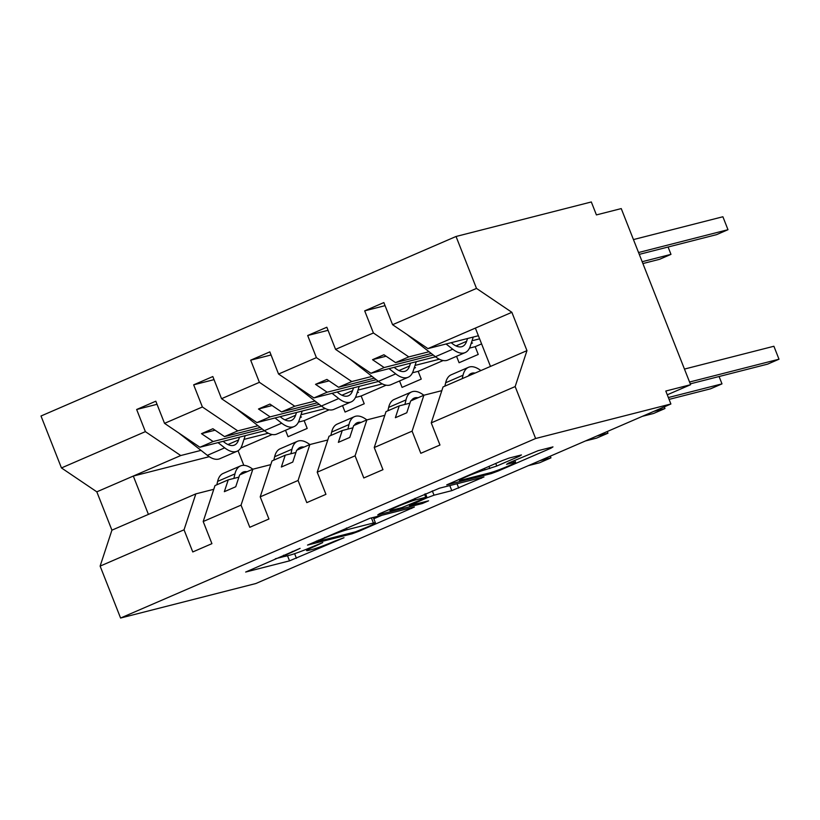 <?xml version="1.0" encoding="UTF-8"?>
<svg xmlns="http://www.w3.org/2000/svg" width="820" height="820" viewBox="0 0 820 820"><rect width="100%" height="100%" fill="white"/><g stroke="black" fill="none" stroke-linecap="round" stroke-linejoin="round"><path stroke-width="1.23" d="M300.11 548.354L245.662 572.042L289.521 560.849L344 537.715L334.427 541.251A17.527 1.127 158.5 0 1 312.307 549.431L308.648 550.364A17.527 1.127 158.5 0 1 306.67 550.589A17.527 1.127 158.5 0 1 315.177 546.161L322.762 542.573L311.774 547.032A17.527 1.127 158.5 0 1 289.644 555.212L285.995 556.144A17.527 1.127 158.5 0 1 284.017 556.37A17.527 1.127 158.5 0 1 292.525 551.942L300.11 548.354M519.388 456.248L521.428 454.936L509.128 458.072L502.209 460.635L446.726 484.866L491.2 473.611L498.109 471.049L550.938 448.202L552.977 446.89L538.115 450.682L508.595 463.013L506.555 464.335L513.925 462.449A14.647 0.943 158.5 0 1 515.575 462.265A14.647 0.943 158.5 0 1 505.479 467.226A14.647 0.943 158.5 0 1 489.97 472.812L461.106 480.171A14.647 0.943 158.5 0 1 459.446 480.366A14.647 0.943 158.5 0 1 469.553 475.395A14.647 0.943 158.5 0 1 485.05 469.819L496.776 466.026L519.388 456.248L519.101 455.53M213.774 489.294L195.836 493.876L184.039 529.802L100.122 566.107L120.581 618.034L255.86 583.522L670.893 403.993L665.799 391.037L690.614 384.703L667.275 394.799M120.581 618.034L535.624 438.505L670.893 403.993M369.892 518.302L307.5 545.095L351.964 533.83L358.883 531.278L414.366 507.037L369.892 518.302M379.773 513.597L439.51 488.187L483.984 476.932L451.799 490.647L434.016 495.188L427.107 497.75L409.446 505.622L428.583 500.825L422.31 503.531L377.733 514.909L379.773 513.597M441.826 390.648L423.889 395.23L410.656 400.949L406.781 412.767L395.373 417.708L399.258 405.88L386.025 411.599L374.238 447.535L382.96 469.675L363.803 477.968L355.08 455.817L366.878 419.891L353.645 425.611L349.771 437.429L338.363 442.359L342.247 430.541L329.015 436.26L317.217 472.197L325.94 494.337L306.793 502.629L298.07 480.479L309.868 444.553L296.635 450.272L292.75 462.09L281.352 467.021L285.237 455.202L272.004 460.922L260.207 496.858L268.929 518.998L249.782 527.291L241.059 505.14L252.847 469.214L239.624 474.934L235.74 486.752L224.342 491.682L228.226 479.864L214.994 485.583L203.196 521.52L211.919 543.66L192.772 551.952L184.039 529.802M535.624 438.505L515.165 386.568L431.248 422.874L439.971 445.014L420.814 453.306L412.091 431.156L423.889 395.23L422.443 394.235A34.594 15.723 66.6 0 0 411.507 391.96A34.594 15.723 66.6 0 0 405.992 399.914L404.936 404.434M431.248 422.874L443.036 386.937L490.473 366.427L475.374 328.092L427.937 348.613L478.388 335.739M384.816 415.309L366.878 419.891L365.433 418.897A34.594 15.723 66.6 0 0 354.496 416.621A34.594 15.723 66.6 0 0 348.982 424.575L347.926 429.096M327.805 439.971L309.868 444.553L308.422 443.558A34.594 15.723 66.6 0 0 297.486 441.283A34.594 15.723 66.6 0 0 291.971 449.237L290.915 453.757M270.784 464.632L252.847 469.214L251.412 468.22A34.594 15.723 66.6 0 0 240.475 465.944A34.594 15.723 66.6 0 0 234.95 473.898L233.895 478.419M385.072 305.655L364.695 310.852L373.418 332.992L335.564 349.371L370.927 373.274L435.522 356.792M429.044 351.729L408.79 356.895L373.418 332.992M472.033 340.761L479.608 338.824M328.061 330.316L307.684 335.513L316.407 357.653L278.554 374.033L313.916 397.936L378.512 381.454M372.034 376.39L351.77 381.556L316.407 357.653M415.022 365.423L439.325 359.221M456.555 356.3L459.087 362.727L478.244 354.445L475.18 346.675L469.481 348.131M271.051 354.978L250.674 360.175L259.397 382.315L221.543 398.694L256.906 422.587L321.502 406.115M315.023 401.052L294.759 406.218L259.397 382.315M358.012 390.084L382.315 383.883M399.545 380.962L402.077 387.388L421.234 379.106L418.169 371.337L412.47 372.782M214.04 379.639L193.663 384.836L202.386 406.976L164.533 423.356L155.81 401.205L136.653 409.498L145.376 431.638L61.459 467.943L41 416.006L456.043 236.478L591.322 201.966L596.417 214.912L621.242 208.587L690.614 384.703M258.013 425.713L237.749 430.879L202.386 406.976M301.002 414.746L325.304 408.544M342.534 405.623L345.066 412.05L364.223 403.768L361.159 395.998L355.46 397.444M157.03 404.301L136.653 409.498M201.002 450.375L180.738 455.541L145.376 431.638M243.991 439.397L268.294 433.206M285.524 430.285L288.056 436.711L307.203 428.429L304.148 420.66L298.449 422.105M427.937 348.613L392.575 324.71L383.852 302.57L364.695 310.852M307.684 335.513L326.842 327.231L335.564 349.371M250.674 360.175L269.831 351.882L278.554 374.033M193.663 384.836L212.821 376.544L221.543 398.694M412.091 431.156L374.238 447.535M355.08 455.817L317.217 472.197M298.07 480.479L260.207 496.858M241.059 505.14L203.196 521.52M515.165 386.568L526.963 350.642L511.864 312.307L476.502 288.414L392.575 324.71M476.502 288.414L456.043 236.478M408.79 356.895L395.558 362.614L383.924 354.752L372.526 359.683L384.16 367.544L370.927 373.274M471.11 343.59L472.504 342.986L471.203 343.324M431.31 353.492L395.558 362.614M433.257 355.019L384.16 367.544M481.596 343.898L475.18 346.675M409.938 403.153L399.258 405.88M351.77 381.556L338.547 387.276L326.913 379.414L315.515 384.344L327.149 392.206L313.916 397.936M414.1 368.252L415.494 367.647L414.192 367.975M374.299 378.153L338.547 387.276M376.247 379.68L327.149 392.206M443.138 360.534L418.169 371.337M352.918 427.814L342.247 430.541M294.759 406.218L281.537 411.937L269.903 404.075L258.495 409.006L270.139 416.867L256.906 422.587M357.089 392.913L358.483 392.308L357.171 392.636M317.289 402.815L281.537 411.937M319.236 404.342L270.139 416.867M386.128 385.195L361.159 395.998M295.907 452.476L285.237 455.202M237.749 430.879L224.526 436.599L212.892 428.737L201.484 433.667L213.118 441.529L199.895 447.248L164.533 423.356M300.079 417.575L301.473 416.97L300.161 417.298M260.278 427.476L224.526 436.599M262.226 429.003L213.118 441.529M199.895 447.248L264.491 430.777M329.117 409.856L304.148 420.66M238.897 477.137L228.226 479.864M195.836 493.876L111.92 530.171L96.821 491.836L61.459 467.943M100.122 566.107L111.92 530.171M180.738 455.541L96.821 491.836M209.233 456.689L133.311 476.061L148.41 514.386M272.107 434.518L240.68 448.109M526.963 350.642L490.473 366.427M511.864 312.307L475.374 328.092M238.056 450.733L243.817 465.34M215.065 430.203L201.484 433.667M272.076 405.541L258.495 409.006M329.087 380.88L315.515 384.344M386.097 356.218L372.526 359.683M275.356 558.758L284.386 556.452M373.807 518.752L382.017 515.206M318.488 540.708L317.063 541.63L355.552 531.811L366.888 527.209A17.527 1.127 158.5 0 0 375.396 522.781A17.527 1.127 158.5 0 0 373.418 523.006L347.106 529.72A17.527 1.127 158.5 0 0 324.976 537.899L318.488 540.708L318.283 540.195M375.396 522.781L373.356 517.594A17.527 1.127 158.5 0 0 372.977 517.512M415.555 499.903A14.647 0.943 158.5 0 0 400.058 505.479A14.647 0.943 158.5 0 0 389.951 510.45A14.647 0.943 158.5 0 0 391.611 510.255L401.779 507.662L423.694 498.621L425.734 497.299L415.555 499.903L414.961 498.375M245.2 435.697L242.207 444.86A34.594 15.723 -113.4 0 1 237.134 451.215A34.594 15.723 -113.4 0 1 224.69 447.843L218.017 442.626M237.134 451.215L219.801 458.718A34.594 15.723 -113.4 0 1 207.368 455.346L178.678 432.919M223.122 441.324L224.444 442.359A27.9 12.679 66.6 0 0 234.469 445.075A27.9 12.679 66.6 0 0 238.569 439.94L239.481 437.152M539.796 460.696L550.958 457.847L539.55 462.787L528.398 465.627M550.958 457.847L550.292 456.156M240.475 465.944L223.142 473.437A34.594 15.723 66.6 0 0 217.628 481.391L216.828 484.794M240.219 474.678A27.9 12.679 -113.4 0 1 243.13 472.084A27.9 12.679 -113.4 0 1 247.015 471.736M302.211 411.035L299.218 420.199A34.594 15.723 -113.4 0 1 294.144 426.554A34.594 15.723 -113.4 0 1 281.711 423.192L275.028 417.964M294.144 426.554L276.811 434.057A34.594 15.723 -113.4 0 1 264.378 430.684L235.688 408.257M280.143 416.662L281.455 417.698A27.9 12.679 66.6 0 0 291.479 420.414A27.9 12.679 66.6 0 0 295.579 415.289L296.491 412.491M359.232 386.374L356.228 395.537A34.594 15.723 -113.4 0 1 351.155 401.902A34.594 15.723 -113.4 0 1 338.721 398.53L332.038 393.303M351.155 401.902L333.822 409.395A34.594 15.723 -113.4 0 1 321.389 406.023L292.709 383.596M337.153 392.001L338.465 393.036A27.9 12.679 66.6 0 0 348.49 395.752A27.9 12.679 66.6 0 0 352.59 390.627L353.502 387.829M642.89 263.558L659.577 259.304L670.975 254.364L642.173 261.713M670.975 254.364L668.085 247.015M416.242 361.712L413.239 370.876A34.594 15.723 -113.4 0 1 408.165 377.241A34.594 15.723 -113.4 0 1 395.732 373.869L389.059 368.651M408.165 377.241L390.832 384.734A34.594 15.723 -113.4 0 1 378.399 381.361L349.72 358.934M394.164 367.339L395.476 368.375A27.9 12.679 66.6 0 0 405.5 371.091A27.9 12.679 66.6 0 0 409.6 365.966L410.512 363.168M639.272 254.364L716.588 234.643L727.986 229.702L638.554 252.529M727.986 229.702L722.891 216.757L633.45 239.573M473.253 337.051L470.249 346.214A34.594 15.723 -113.4 0 1 465.176 352.579A34.594 15.723 -113.4 0 1 452.742 349.207L446.07 343.99M465.176 352.579L447.843 360.072A34.594 15.723 -113.4 0 1 435.41 356.7L406.73 334.273M451.174 342.678L452.486 343.713A27.9 12.679 66.6 0 0 462.521 346.429A27.9 12.679 66.6 0 0 466.611 341.304L467.523 338.506M596.806 436.035L607.968 433.196L596.56 438.126L585.408 440.965M607.968 433.196L607.302 431.505M297.486 441.283L280.153 448.776A34.594 15.723 66.6 0 0 274.638 456.73L273.839 460.133M297.229 450.016A27.9 12.679 -113.4 0 1 300.14 447.423A27.9 12.679 -113.4 0 1 304.025 447.074M653.817 411.373L664.979 408.534L653.571 413.464L642.419 416.314M664.979 408.534L664.313 406.843M354.496 416.621L337.163 424.114A34.594 15.723 66.6 0 0 331.649 432.068L330.849 435.471M354.24 425.354A27.9 12.679 -113.4 0 1 357.151 422.761A27.9 12.679 -113.4 0 1 361.036 422.413M668.361 397.546L721.989 383.873L710.591 388.803L669.089 399.391M721.989 383.873L719.089 376.513M411.507 391.96L394.174 399.453A34.594 15.723 66.6 0 0 388.659 407.407L387.86 410.81M411.25 400.693A27.9 12.679 -113.4 0 1 414.161 398.11A27.9 12.679 -113.4 0 1 418.046 397.751M689.558 382.028L779 359.211L767.602 364.141L690.286 383.862M779 359.211L773.895 346.255L684.464 369.072M480.909 370.558L479.454 369.574A34.594 15.723 66.6 0 0 468.517 367.298A34.594 15.723 66.6 0 0 463.003 375.252L462.203 378.655M468.517 367.298L451.184 374.801A34.594 15.723 66.6 0 0 445.67 382.745L444.87 386.148M468.261 376.031A27.9 12.679 -113.4 0 1 471.182 373.448A27.9 12.679 -113.4 0 1 475.067 373.09M292.32 551.419L292.525 551.942M314.982 545.638L315.177 546.161M294.616 553.684L296.43 558.287M287.512 555.765L289.521 560.849M411.425 507.703L411.712 508.431M358.668 530.724L358.883 531.278M351.575 532.826L351.964 533.83M371.409 517.912L373.418 523.006M346.429 528.018L347.106 529.72M324.781 537.387L324.976 537.899M481.043 477.588L481.319 478.316M456.996 483.728L458.718 488.095M449.801 485.563L451.799 490.647M432.314 490.872L434.016 495.188M425.549 493.794L427.107 497.75M411.906 503.716L412.101 504.238M421.921 502.527L422.31 503.531M424.524 494.234L425.734 497.299M495.751 463.423L496.776 466.026M488.986 466.354L489.868 468.589M484.456 468.312L485.05 469.819M513.34 460.963L513.925 462.449M550.65 447.484L550.938 448.202M497.791 470.229L498.109 471.049M490.79 472.586L491.2 473.611M207.368 455.346L224.69 447.843M227.929 444.542L238.569 439.94M234.95 473.898L217.628 481.391M264.378 430.684L281.711 423.192M284.94 419.881L295.579 415.289M321.389 406.023L338.721 398.53M341.95 395.219L352.59 390.627M378.399 381.361L395.732 373.869M398.961 370.568L409.6 365.966M435.41 356.7L452.742 349.207M455.971 345.907L466.611 341.304M291.971 449.237L274.638 456.73M348.982 424.575L331.649 432.068M405.992 399.914L388.659 407.407M463.003 375.252L445.67 382.745M283.556 555.212L284.017 556.37M306.188 549.359L306.67 550.589M316.366 541.026L316.633 541.682M409.159 504.905L409.446 505.622M389.531 509.374L389.951 510.45M425.078 493.999L426.349 497.227M459.036 479.31L459.446 480.366M514.816 460.327L515.575 462.265"/></g></svg>
